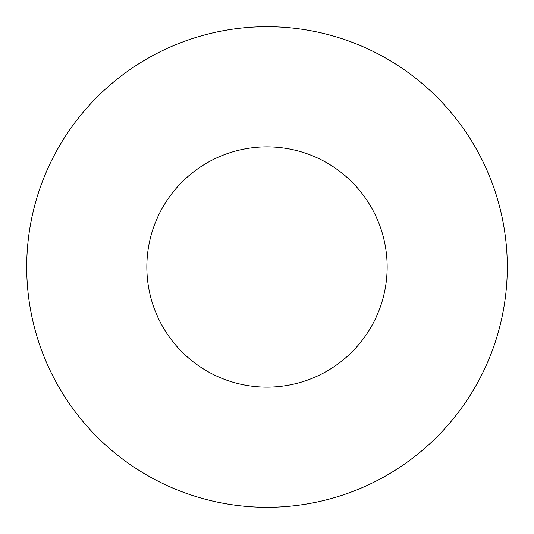 <?xml version="1.0" encoding="UTF-8"?>
<svg xmlns="http://www.w3.org/2000/svg" width="534" height="534" viewBox="0 0 534 534"><rect width="100%" height="100%" fill="white"/><g stroke="black" fill="none" stroke-linecap="round" stroke-linejoin="round"><path stroke-width="0.8" d="M387.15 267A120.15 120.15 0 0 0 267 146.85A120.15 120.15 0 0 0 146.85 267A120.15 120.15 0 0 0 267 387.15A120.15 120.15 0 0 0 387.15 267M507.3 267A240.3 240.3 0 0 0 267 26.7A240.3 240.3 0 0 0 26.7 267A240.3 240.3 0 0 0 267 507.3A240.3 240.3 0 0 0 507.3 267"/></g></svg>
